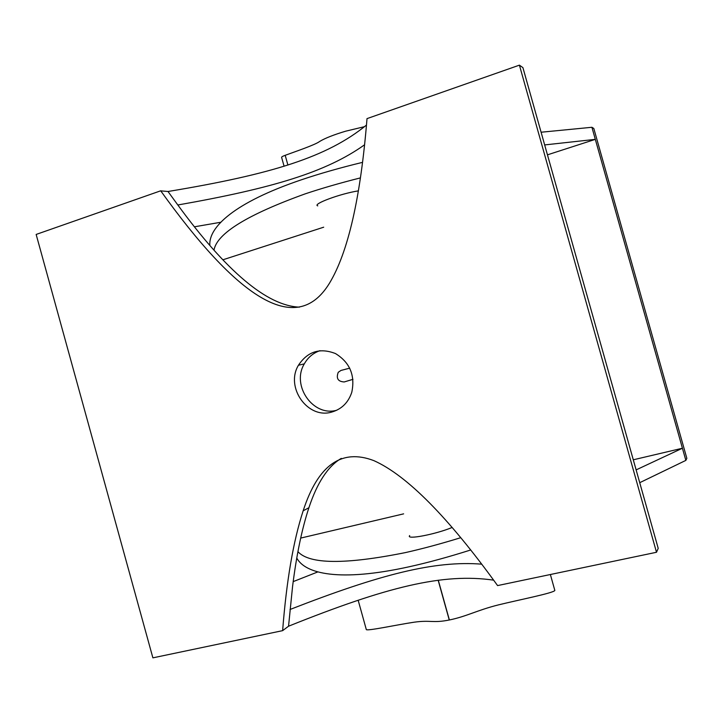 <?xml version="1.0" encoding="UTF-8"?>
<svg xmlns="http://www.w3.org/2000/svg" width="723" height="723" viewBox="0 0 723 723"><rect width="100%" height="100%" fill="white"/><g stroke="black" fill="none" stroke-linecap="round" stroke-linejoin="round"><path stroke-width="1.08" d="M364.455 126.679L345.675 131.188C333.8 134.749 325.169 138.147 319.783 141.383C315.129 144.962 294.207 151.938 285.187 155.318C282.422 156.322 281.256 157.081 281.672 157.578L284.094 166.254M319.982 350.664C313.176 353.014 307.944 357.415 304.302 363.877C291.161 385.431 313.032 416.981 336.719 410.248M332.056 411.974C307.962 419.665 284.952 387.392 298.445 365.242C307.637 351.441 319.991 347.546 335.49 353.565C349.887 362.458 355.318 375.364 351.785 392.282C348.378 402.467 341.798 409.037 332.056 411.974M519.412 65.151L522.91 67.619L653.682 532.264L658.21 548.368L656.502 552.273L519.412 65.151L367.013 118.617C360.641 197.496 348.134 252.354 329.48 283.199C295.418 338.997 235.454 295.02 160.741 190.872L168.025 191.496C272.39 174.189 327.338 156.945 366.462 125.07M160.741 190.872L168.025 191.496M493.637 580.162C443.335 572.869 387.194 586.615 288.549 626.208L282.63 630.646L152.887 657.849L36.15 234.442L160.723 190.8M168.052 191.568L177.252 204.202C226.29 271.459 267.013 305.775 299.412 307.148M341.301 458.373C327.944 466.281 317.153 482.729 308.911 507.727C301.907 528.92 296.448 555.246 292.544 586.715L288.549 626.208M194.623 226.769L220.75 222.259M290.022 609.489C380.506 574.225 434.713 560.442 481.708 564.166M317.804 571.929L293.195 581.617M282.63 630.646C286.498 580.822 293.339 540.876 303.163 510.809C318.03 464.979 341.618 448.26 373.927 460.659C406.932 475.445 448.143 517.09 497.578 585.585L656.502 552.273M364.546 144.808C326.38 172.002 273.059 188.215 177.84 204.989M550.375 574.523L554.848 590.465C553.502 593.068 519.403 599.738 498.138 604.961C477.153 610.239 466.697 616.403 449.381 619.982L449.254 620C432.553 623.343 430.908 619.819 413.99 622.223C396.62 624.799 365.169 631.667 366.263 629.371L358.165 600.244M317.749 205.874C311.947 204.211 340.334 193.637 358.328 190.881M452.173 527.456C435.246 534.469 405.585 540.045 409.679 535.58M639.728 482.684L685.856 460.388L682.422 448.233L636.123 469.896M460.777 537.686C440.894 543.795 422.431 548.775 405.368 552.607C345.242 564.672 309.435 564.356 297.93 551.667M547.456 154.839L595.318 139.358L682.422 448.233L633.285 459.801M403.624 513.854L300.678 538.093M214.035 249.851C217.207 233.258 247.646 214.577 305.359 193.8C321.907 188.269 340.244 182.973 360.361 177.912M223.091 259.729L323.696 227.194M544.663 144.925L595.318 139.358L591.92 127.284L541.093 132.228M296.782 558.057C305.151 573.8 339.385 582.205 409.308 566.742C428.124 562.584 448.594 556.99 470.709 549.977M685.856 460.388L686.85 458.355L593.818 128.477L591.92 127.284M362.494 162.368C340.009 167.817 319.656 173.628 301.455 179.783C233.466 202.774 208.667 227.51 209.833 245.07M345.377 369.254L348.513 368.477M351.893 379.656L350.366 380.135M349.76 368.17L341.012 370.42L338.247 372.291C335.978 378.373 337.966 381.59 344.22 381.952L352.969 379.313M287.908 165.061L285.187 155.318M449.254 620L438.156 580.235M438.292 580.217L449.381 619.982M298.445 365.242L304.302 363.877M308.911 507.727L303.163 510.809"/></g></svg>
